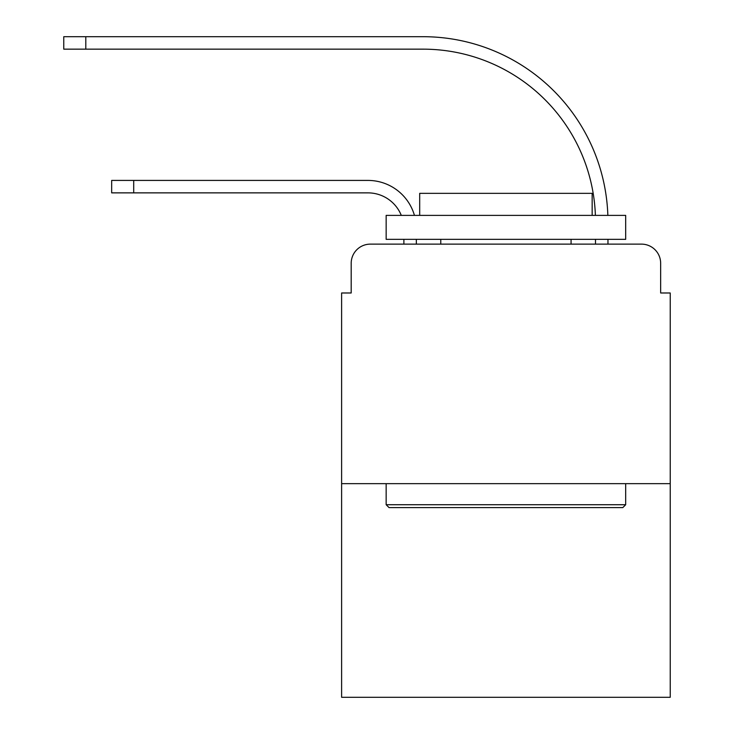 <?xml version="1.0" encoding="UTF-8"?>
<svg xmlns="http://www.w3.org/2000/svg" width="734" height="734" viewBox="0 0 734 734"><rect width="100%" height="100%" fill="white"/><g stroke="black" fill="none" stroke-linecap="round" stroke-linejoin="round"><path stroke-width="1.1" d="M351.191 263.286L351.191 292.985L351.191 263.286A19.157 19.157 0 0 1 370.349 244.128L403.883 244.128L403.883 239.339M670.234 483.651L341.613 483.651L341.613 697.3L670.234 697.3L670.234 292.985L660.655 292.985L660.655 263.286A19.157 19.157 0 0 0 641.488 244.128L370.349 244.128M341.613 483.651L341.613 292.985L351.191 292.985M416.343 239.339L416.343 244.128L416.343 239.339L416.343 244.128L416.343 239.339L416.343 244.128L416.343 239.339L416.343 244.128L416.343 239.339L416.343 244.128L416.343 239.339L416.343 244.128L416.343 239.339L416.343 244.128L416.343 239.339L416.343 244.128L416.343 239.339L416.343 244.128L416.343 239.339L416.343 244.128L416.343 239.339L416.343 244.128L416.343 239.339L416.343 244.128L416.343 239.339L416.343 244.128L431.188 244.128M580.649 244.128L595.503 244.128L595.503 239.339M607.963 239.339L607.963 244.128L607.963 239.339L607.963 244.128L607.963 239.339L607.963 244.128L607.963 239.339L607.963 244.128L607.963 239.339L607.963 244.128L607.963 239.339L607.963 244.128L607.963 239.339L607.963 244.128L607.963 239.339L607.963 244.128L607.963 239.339L607.963 244.128L607.963 239.339L607.963 244.128L607.963 239.339L607.963 244.128L607.963 239.339L607.963 244.128L607.963 239.339L607.963 244.128L641.488 244.128M660.655 292.985L660.655 263.286M133.707 192.868L111.669 192.868L111.669 180.417L133.707 180.417L133.707 192.868L367.954 192.868A35.929 35.929 0 0 1 401.287 215.383A35.929 35.929 0 0 0 367.954 192.868A35.929 35.929 0 0 1 401.287 215.383A35.929 35.929 0 0 0 367.954 192.868A35.929 35.929 0 0 1 401.287 215.383A35.929 35.929 0 0 0 367.954 192.868A35.929 35.929 0 0 1 401.287 215.383A35.929 35.929 0 0 0 367.954 192.868A35.929 35.929 0 0 1 401.287 215.383A35.929 35.929 0 0 0 367.954 192.868A35.929 35.929 0 0 1 401.287 215.383A35.929 35.929 0 0 0 367.954 192.868A35.929 35.929 0 0 1 401.287 215.383A35.929 35.929 0 0 0 367.954 192.868A35.929 35.929 0 0 1 401.287 215.383A35.929 35.929 0 0 0 367.954 192.868A35.929 35.929 0 0 1 401.287 215.383A35.929 35.929 0 0 0 367.954 192.868A35.929 35.929 0 0 1 401.287 215.383A35.929 35.929 0 0 0 367.954 192.868A35.929 35.929 0 0 1 401.287 215.383A35.929 35.929 0 0 0 367.954 192.868A35.929 35.929 0 0 1 401.287 215.383A35.929 35.929 0 0 0 367.954 192.868A35.929 35.929 0 0 1 401.287 215.383M85.805 49.16L63.766 49.16L63.766 36.7L85.805 36.7L85.805 49.16L423.05 49.16A172.453 172.453 0 0 1 595.393 215.383A172.453 172.453 0 0 0 423.05 49.16A172.453 172.453 0 0 1 595.393 215.383A172.453 172.453 0 0 0 423.05 49.16A172.453 172.453 0 0 1 595.393 215.383A172.453 172.453 0 0 0 423.05 49.16A172.453 172.453 0 0 1 595.393 215.383A172.453 172.453 0 0 0 423.05 49.16A172.453 172.453 0 0 1 595.393 215.383A172.453 172.453 0 0 0 423.05 49.16A172.453 172.453 0 0 1 595.393 215.383A172.453 172.453 0 0 0 423.05 49.16A172.453 172.453 0 0 1 595.393 215.383A172.453 172.453 0 0 0 423.05 49.16A172.453 172.453 0 0 1 595.393 215.383A172.453 172.453 0 0 0 423.05 49.16A172.453 172.453 0 0 1 595.393 215.383A172.453 172.453 0 0 0 423.05 49.16A172.453 172.453 0 0 1 595.393 215.383A172.453 172.453 0 0 0 423.05 49.16A172.453 172.453 0 0 1 595.393 215.383A172.453 172.453 0 0 0 423.05 49.16A172.453 172.453 0 0 1 595.393 215.383A172.453 172.453 0 0 0 423.05 49.16A172.453 172.453 0 0 1 595.393 215.383M622.808 507.598L389.038 507.598L386.157 504.726L625.68 504.726L622.808 507.598M386.157 215.383L625.68 215.383L625.68 239.339L386.157 239.339L386.157 215.383M592.154 215.383L592.154 193.345L419.692 193.345L419.692 215.383M386.157 483.651L386.157 504.726M625.68 483.651L625.68 504.726M440.776 239.339L440.776 244.128M571.07 239.339L571.07 244.128M414.444 215.383A48.38 48.38 0 0 0 367.954 180.417L133.707 180.417M607.853 215.383A184.913 184.913 0 0 0 423.05 36.7L85.805 36.7"/></g></svg>
